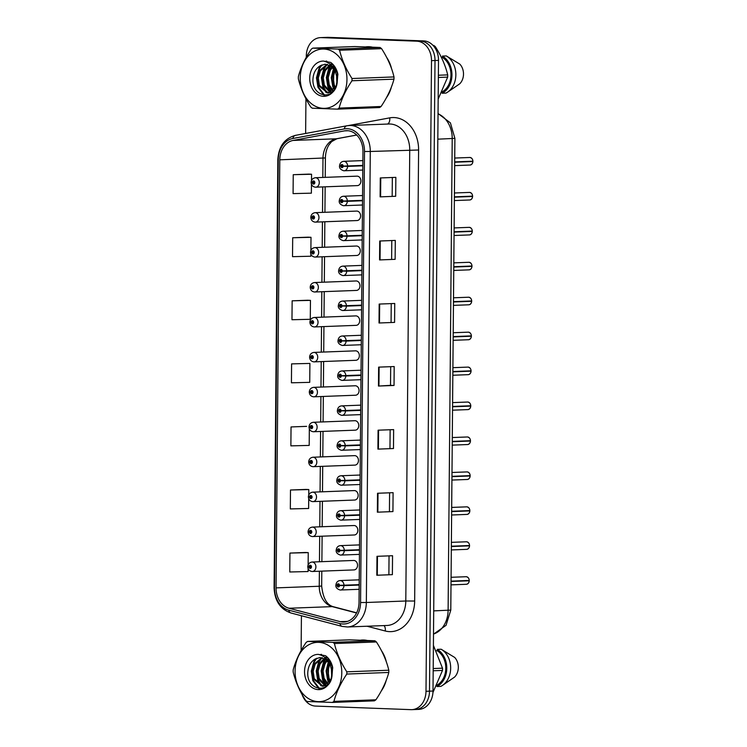 <?xml version="1.0" encoding="UTF-8"?>
<svg xmlns="http://www.w3.org/2000/svg" width="747" height="747" viewBox="0 0 747 747"><rect width="100%" height="100%" fill="white"/><g stroke="black" fill="none" stroke-linecap="round" stroke-linejoin="round"><path stroke-width="1.12" d="M356.823 220.552A4.734 3.726 -92.2 0 0 357.047 220.552A4.734 3.726 -92.2 0 0 360.596 215.818A4.734 3.726 -92.2 0 0 356.907 211.084A4.734 3.726 -92.2 0 0 356.692 211.084L315.057 212.671A4.734 3.726 87.8 0 1 315.271 212.671A4.734 3.726 87.8 0 1 318.96 217.396A4.734 3.726 87.8 0 1 315.411 222.13A4.734 3.726 87.8 0 1 315.187 222.13M356.524 255.483A4.734 3.726 -92.2 0 0 356.739 255.483A4.734 3.726 -92.2 0 0 360.287 250.749A4.734 3.726 -92.2 0 0 356.608 246.024A4.734 3.726 -92.2 0 0 356.384 246.024L314.748 247.612A4.734 3.726 87.8 0 1 314.973 247.612A4.734 3.726 87.8 0 1 318.652 252.337A4.734 3.726 87.8 0 1 315.113 257.071A4.734 3.726 87.8 0 1 314.889 257.071M356.216 290.424A4.734 3.726 -92.2 0 0 356.44 290.424A4.734 3.726 -92.2 0 0 359.989 285.69A4.734 3.726 -92.2 0 0 356.3 280.965A4.734 3.726 -92.2 0 0 356.076 280.965L314.44 282.543A4.734 3.726 87.8 0 1 314.664 282.543A4.734 3.726 87.8 0 1 318.353 287.278A4.734 3.726 87.8 0 1 314.804 292.002A4.734 3.726 87.8 0 1 314.58 292.002M355.908 325.356A4.734 3.726 -92.2 0 0 356.132 325.356A4.734 3.726 -92.2 0 0 359.68 320.631A4.734 3.726 -92.2 0 0 355.992 315.897A4.734 3.726 -92.2 0 0 355.777 315.897L314.142 317.484A4.734 3.726 87.8 0 1 314.356 317.484A4.734 3.726 87.8 0 1 318.045 322.209A4.734 3.726 87.8 0 1 314.496 326.943A4.734 3.726 87.8 0 1 314.282 326.943M355.609 360.297A4.734 3.726 -92.2 0 0 355.833 360.297A4.734 3.726 -92.2 0 0 359.372 355.563A4.734 3.726 -92.2 0 0 355.693 350.838A4.734 3.726 -92.2 0 0 355.469 350.838L313.833 352.416A4.734 3.726 87.8 0 1 314.057 352.416A4.734 3.726 87.8 0 1 317.736 357.15A4.734 3.726 87.8 0 1 314.198 361.875A4.734 3.726 87.8 0 1 313.973 361.875M355.301 395.228A4.734 3.726 -92.2 0 0 355.525 395.228A4.734 3.726 -92.2 0 0 359.074 390.504A4.734 3.726 -92.2 0 0 355.385 385.769A4.734 3.726 -92.2 0 0 355.161 385.769L313.525 387.357A4.734 3.726 87.8 0 1 313.749 387.357A4.734 3.726 87.8 0 1 317.438 392.082A4.734 3.726 87.8 0 1 313.889 396.816A4.734 3.726 87.8 0 1 313.665 396.816M355.002 430.169A4.734 3.726 -92.2 0 0 355.217 430.169A4.734 3.726 -92.2 0 0 358.765 425.435A4.734 3.726 -92.2 0 0 355.077 420.71A4.734 3.726 -92.2 0 0 354.862 420.71L313.226 422.288A4.734 3.726 87.8 0 1 313.441 422.288A4.734 3.726 87.8 0 1 317.13 427.023A4.734 3.726 87.8 0 1 313.581 431.747A4.734 3.726 87.8 0 1 313.367 431.747M354.694 465.11A4.734 3.726 -92.2 0 0 354.918 465.11A4.734 3.726 -92.2 0 0 358.457 460.376A4.734 3.726 -92.2 0 0 354.778 455.642A4.734 3.726 -92.2 0 0 354.554 455.642L312.918 457.229A4.734 3.726 87.8 0 1 313.142 457.229A4.734 3.726 87.8 0 1 316.821 461.954A4.734 3.726 87.8 0 1 313.282 466.688A4.734 3.726 87.8 0 1 313.058 466.688M354.386 500.042A4.734 3.726 -92.2 0 0 354.61 500.042A4.734 3.726 -92.2 0 0 358.158 495.308A4.734 3.726 -92.2 0 0 354.47 490.583A4.734 3.726 -92.2 0 0 354.246 490.583L312.61 492.17A4.734 3.726 87.8 0 1 312.834 492.17A4.734 3.726 87.8 0 1 316.523 496.895A4.734 3.726 87.8 0 1 312.974 501.629A4.734 3.726 87.8 0 1 312.75 501.629M354.087 534.983A4.734 3.726 -92.2 0 0 354.302 534.983A4.734 3.726 -92.2 0 0 357.85 530.249A4.734 3.726 -92.2 0 0 354.162 525.524A4.734 3.726 -92.2 0 0 353.947 525.524L312.311 527.102A4.734 3.726 87.8 0 1 312.526 527.102A4.734 3.726 87.8 0 1 316.214 531.836A4.734 3.726 87.8 0 1 312.666 536.561A4.734 3.726 87.8 0 1 312.451 536.561M353.779 569.914A4.734 3.726 -92.2 0 0 354.003 569.914A4.734 3.726 -92.2 0 0 357.542 565.19A4.734 3.726 -92.2 0 0 353.863 560.455A4.734 3.726 -92.2 0 0 353.639 560.455L312.003 562.043A4.734 3.726 87.8 0 1 312.227 562.043A4.734 3.726 87.8 0 1 315.906 566.768A4.734 3.726 87.8 0 1 312.367 571.502A4.734 3.726 87.8 0 1 312.143 571.502M357.131 185.611A4.734 3.726 -92.2 0 0 357.355 185.611A4.734 3.726 -92.2 0 0 360.904 180.877A4.734 3.726 -92.2 0 0 357.215 176.152A4.734 3.726 -92.2 0 0 356.991 176.152L315.355 177.73A4.734 3.726 87.8 0 1 315.579 177.73A4.734 3.726 87.8 0 1 319.268 182.464A4.734 3.726 87.8 0 1 315.72 187.189A4.734 3.726 87.8 0 1 315.495 187.189M369.009 46.716A30.291 23.839 -92.2 0 0 367.589 46.716A30.291 23.839 -92.2 0 0 365.927 46.856A30.291 23.839 -92.2 0 1 367.589 46.716A30.291 23.839 -92.2 0 1 369.009 46.716A30.291 23.839 -92.2 0 1 372.09 47.089A30.291 23.839 -92.2 0 0 369.009 46.716M363.826 640.011A30.291 23.839 -92.2 0 0 362.416 640.011A30.291 23.839 -92.2 0 0 360.754 640.151A30.291 23.839 -92.2 0 1 362.416 640.011A30.291 23.839 -92.2 0 1 363.826 640.011A30.291 23.839 -92.2 0 1 366.917 640.384A30.291 23.839 -92.2 0 0 363.826 640.011M347.243 130.669A20.197 15.892 87.8 0 1 362.958 151.445L359.027 602.474A20.197 15.892 87.8 0 1 343.891 622.055A20.197 15.892 87.8 0 1 340.193 621.653L289.024 608.254A20.197 15.892 87.8 0 1 276.063 587.889L279.798 159.821A20.197 15.892 87.8 0 1 293.104 140.436L344.479 130.874A20.197 15.892 87.8 0 1 346.3 130.669A20.197 15.892 87.8 0 1 347.243 130.669M347.252 128.717A22.149 17.433 -92.2 0 0 344.227 128.942L292.852 138.494A22.149 17.433 -92.2 0 0 278.257 159.765L274.513 587.833A22.149 17.433 -92.2 0 0 288.734 610.178L339.913 623.568A22.149 17.433 -92.2 0 0 360.568 602.53L364.499 151.501A22.149 17.433 -92.2 0 0 347.252 128.717M302.059 694.43A18.936 14.903 -92.2 0 0 315.542 706.083L410.934 709.65A18.936 14.903 -92.2 0 0 411.812 709.65L415.313 709.519A18.936 14.903 -92.2 0 0 429.506 691.152L435.006 60.526A18.936 14.903 -92.2 0 0 420.262 41.048L324.88 37.481A18.936 14.903 -92.2 0 0 323.993 37.481A18.936 14.903 -92.2 0 1 324.88 37.481L420.262 41.048A18.936 14.903 -92.2 0 1 435.006 60.526L429.506 691.152A18.936 14.903 -92.2 0 1 415.313 709.519A18.936 14.903 -92.2 0 1 414.436 709.519M392.38 574.648L376.815 575.246L392.38 574.648L392.548 555.731L376.983 556.319L376.815 575.246M392.931 511.583L377.366 512.181L392.931 511.583L393.09 492.665L377.534 493.263L377.366 512.181M393.482 448.527L377.917 449.115L393.482 448.527L393.641 429.609L378.085 430.197L377.917 449.115M395.686 196.274L380.12 196.863L395.686 196.274L395.845 177.356L380.279 177.945L380.12 196.863M395.135 259.33L379.569 259.928L395.135 259.33L395.294 240.413L379.728 241.01L379.569 259.928M394.584 322.396L379.018 322.993L394.584 322.396L394.743 303.478L379.177 304.066L379.018 322.993M390.69 366.674L390.522 385.34L378.468 386.05L394.033 385.461L394.192 366.544L378.626 367.132L378.468 386.05M390.522 385.331L394.033 385.461M386.47 97.652A30.291 23.839 -92.2 0 0 391.325 87.24A30.291 23.839 -92.2 0 1 386.47 97.652M391.54 68.64A30.291 23.839 -92.2 0 0 386.713 57.491A30.291 23.839 -92.2 0 1 391.54 68.64M381.287 690.947A30.291 23.839 -92.2 0 0 386.152 680.536A30.291 23.839 -92.2 0 1 381.287 690.947M386.367 661.935A30.291 23.839 -92.2 0 0 381.53 650.796A30.291 23.839 -92.2 0 1 386.367 661.935M411.812 709.65A18.936 14.903 -92.2 0 0 425.995 691.292L431.505 60.656A18.936 14.903 -92.2 0 0 416.761 41.178L321.378 37.621A18.936 14.903 -92.2 0 0 320.491 37.621A18.936 14.903 -92.2 0 0 306.307 55.978L306.298 57.276M305.934 98.753L305.635 133.461M301.424 615.743L301.116 650.572M306.055 489.425L290.49 490.004L290.322 508.922L308.632 508.483L308.716 498.66M305.504 552.491L289.939 553.069L289.771 571.987L308.081 571.548L308.109 568.532M307.708 300.238L292.142 300.817L291.974 319.735L310.285 319.296L310.453 300.378L307.549 300.229M308.259 237.172L292.693 237.751L292.525 256.669L310.836 256.23L310.855 254.101M308.81 174.116L293.244 174.695L293.076 193.613L311.387 193.165L311.462 184.229M306.606 426.369L291.041 426.939L290.872 445.866L309.183 445.417L309.333 428.787M291.591 363.882L291.423 382.8L309.734 382.352L309.902 363.434L291.591 363.882L309.902 363.434M391.073 322.274L391.241 303.609M391.624 259.209L391.792 240.553M392.175 196.144L392.343 177.487M389.971 448.396L390.139 429.74M389.43 511.462L389.589 492.805M388.879 574.527L389.038 555.861M292.142 300.817L310.453 300.378M310.883 250.441L311.004 237.313L308.1 237.172M292.693 237.751L311.004 237.313M311.499 180.569L311.555 174.247L308.651 174.107M293.244 174.695L311.555 174.247M291.041 426.939L306.447 426.36M308.754 495L308.8 489.565L305.897 489.416M290.49 490.004L308.8 489.565M308.137 564.872L308.25 552.631L305.346 552.481M289.939 553.069L308.25 552.631M415.313 709.519L418.815 709.379A18.936 14.903 -92.2 0 0 433.008 691.022L438.508 60.395A18.936 14.903 -92.2 0 0 423.764 40.917L328.381 37.35A18.936 14.903 -92.2 0 0 327.494 37.35L320.491 37.621M469.872 165.04A3.791 2.979 -92.2 0 0 470.05 165.04A3.791 2.979 -92.2 0 0 472.879 161.539L454.699 161.968M472.86 161.203L454.699 161.894M362.837 165.404L343.209 166.105A1.578 1.242 -92.2 0 0 340.725 166.077A1.578 1.242 -92.2 0 0 343.2 166.236L342.462 166.17A0.635 0.495 87.8 0 1 341.463 166.123A0.635 0.495 87.8 0 1 342.462 166.114L343.209 166.105M362.837 165.554L342.462 166.17M343.2 166.236L347.626 166.394A4.734 3.726 87.8 0 1 344.087 170.783A4.734 3.726 87.8 0 1 343.872 170.783M362.837 165.815L347.626 166.394M454.662 165.629L470.05 165.04C471.637 164.77 472.59 163.593 472.907 161.529L454.699 162.23M454.736 158.047L469.938 157.477C471.777 157.934 472.767 159.176 472.907 161.203L472.888 161.203A3.791 2.979 -92.2 0 0 469.938 157.477A3.791 2.979 -92.2 0 0 469.76 157.477A3.791 2.979 -92.2 0 0 469.583 157.486M313.021 182.483L312.349 182.557A1.578 1.242 -92.2 0 0 314.832 182.585A1.578 1.242 -92.2 0 0 312.349 182.427L313.096 182.492A0.635 0.495 87.8 0 1 314.085 182.539A0.635 0.495 87.8 0 1 313.096 182.548L312.349 182.557M314.085 182.455L313.096 182.492M314.085 182.483L313.096 182.548M312.349 182.427L311.144 182.212C311.396 179.691 312.806 178.197 315.355 177.73M454.391 196.909L472.599 196.47L454.391 197.161M472.608 196.144C472.468 194.108 471.478 192.866 469.639 192.418A3.791 2.979 -92.2 0 0 469.452 192.418L469.639 192.418A3.791 2.979 -92.2 0 1 472.58 196.144L454.391 196.834M362.538 200.345L342.901 201.036A1.578 1.242 -92.2 0 0 340.417 201.018A1.578 1.242 -92.2 0 0 342.901 201.176L342.154 201.111A0.635 0.495 87.8 0 1 341.164 201.064A0.635 0.495 87.8 0 1 342.154 201.055L342.901 201.036M362.538 200.495L342.154 201.111M342.901 201.176L347.327 201.335A4.734 3.726 87.8 0 1 343.788 205.714A4.734 3.726 87.8 0 1 343.564 205.714M362.528 200.756L347.327 201.335M469.265 234.922A3.791 2.979 -92.2 0 0 469.443 234.922A3.791 2.979 -92.2 0 0 472.272 231.411L454.092 231.841M472.272 231.084A3.791 2.979 -92.2 0 0 469.331 227.349C471.17 227.807 472.16 229.049 472.3 231.075L454.092 231.775M362.23 235.277L342.593 235.977A1.578 1.242 -92.2 0 0 340.109 235.949A1.578 1.242 -92.2 0 0 342.593 236.108L341.846 236.043A0.635 0.495 87.8 0 1 340.856 235.996A0.635 0.495 87.8 0 1 341.846 235.987L342.593 235.977M362.23 235.436L341.846 236.043M342.593 236.108L347.019 236.267A4.734 3.726 87.8 0 1 343.48 240.655A4.734 3.726 87.8 0 1 343.256 240.655M362.23 235.688L347.019 236.267M454.055 235.501L469.443 234.922C471.03 234.642 471.983 233.475 472.3 231.411L454.083 232.102M453.784 266.782L471.992 266.343L453.784 267.043M471.992 266.016C471.852 263.99 470.862 262.739 469.023 262.29A3.791 2.979 -92.2 0 0 468.845 262.29L469.023 262.29A3.791 2.979 -92.2 0 1 471.973 266.016L453.784 266.707M361.922 270.218L342.294 270.909A1.578 1.242 -92.2 0 0 339.81 270.89A1.578 1.242 -92.2 0 0 342.285 271.049L341.547 270.984A0.635 0.495 87.8 0 1 340.548 270.937A0.635 0.495 87.8 0 1 341.547 270.928L342.294 270.909M361.922 270.367L341.547 270.984M342.285 271.049L346.711 271.208A4.734 3.726 87.8 0 1 343.172 275.587A4.734 3.726 87.8 0 1 342.957 275.587M361.922 270.629L346.711 271.208M468.649 304.795A3.791 2.979 -92.2 0 0 468.827 304.795A3.791 2.979 -92.2 0 0 471.665 301.284L453.476 301.713M471.665 300.957A3.791 2.979 -92.2 0 0 468.714 297.222A3.791 2.979 -92.2 0 0 468.537 297.222L468.724 297.222C470.563 297.68 471.553 298.921 471.693 300.957L453.476 301.648M361.623 305.149L341.986 305.85A1.578 1.242 -92.2 0 0 339.502 305.822A1.578 1.242 -92.2 0 0 341.986 305.99L341.239 305.915A0.635 0.495 87.8 0 1 340.249 305.868A0.635 0.495 87.8 0 1 341.239 305.859L341.986 305.85M361.623 305.308L341.239 305.915M341.986 305.99L346.412 306.139A4.734 3.726 87.8 0 1 342.873 310.528A4.734 3.726 87.8 0 1 342.649 310.528M361.613 305.56L346.412 306.139M453.448 305.374L468.827 304.795C470.423 304.515 471.376 303.347 471.693 301.284L453.476 301.975M312.722 217.424L312.05 217.498A1.578 1.242 -92.2 0 0 314.534 217.517A1.578 1.242 -92.2 0 0 312.05 217.358L312.788 217.424A0.635 0.495 87.8 0 1 313.787 217.47A0.635 0.495 87.8 0 1 312.788 217.48L312.05 217.498M313.777 217.386L312.788 217.424M313.777 217.424L312.788 217.48M312.05 217.358L310.836 217.153C311.097 214.622 312.498 213.128 315.057 212.671M312.414 252.355L311.742 252.43A1.578 1.242 -92.2 0 0 314.226 252.458A1.578 1.242 -92.2 0 0 311.742 252.299L312.489 252.365A0.635 0.495 87.8 0 1 313.479 252.411A0.635 0.495 87.8 0 1 312.489 252.421L311.742 252.43M313.479 252.365L312.489 252.365M311.742 252.299L310.537 252.084C310.789 249.563 312.19 248.069 314.748 247.612M313.479 252.383L312.489 252.421M312.106 287.296L311.434 287.371A1.578 1.242 -92.2 0 0 313.917 287.399A1.578 1.242 -92.2 0 0 311.434 287.231L312.181 287.306A0.635 0.495 87.8 0 1 313.17 287.352A0.635 0.495 87.8 0 1 312.181 287.362L311.434 287.371M313.17 287.268L312.181 287.306M313.17 287.296L312.181 287.362M311.434 287.231L310.229 287.025C310.481 284.495 311.891 283.01 314.44 282.543M300.257 77.828A29.665 23.344 -92.2 0 0 323.348 108.343A29.665 23.344 -92.2 0 0 346.953 79.574A29.665 23.344 -92.2 0 0 323.862 49.059A29.665 23.344 -92.2 0 0 300.257 77.828M298.352 77.641A34.082 26.817 -92.2 0 0 298.352 78.752C300.621 88.286 304.757 97.717 310.761 107.026A34.082 26.817 -92.2 0 0 312.274 108.203L337.56 109.146A34.082 26.817 -92.2 0 0 339.091 108.091L381.082 106.494C387.245 97.343 391.54 88.239 393.977 79.163A34.082 26.817 -92.2 0 0 393.996 78.043A34.082 26.817 -92.2 0 0 393.996 76.932C391.764 67.473 387.628 58.051 381.586 48.658A34.082 26.817 -92.2 0 0 380.074 47.481L354.788 46.538L312.797 48.135A34.082 26.817 -92.2 0 0 311.266 49.19C305.065 58.415 300.77 67.519 298.37 76.521A34.082 26.817 -92.2 0 0 298.352 77.641M393.977 79.163L351.977 80.76C345.824 89.901 341.519 99.015 339.091 108.091M351.977 80.76A34.082 26.817 -92.2 0 0 352.005 79.64A34.082 26.817 -92.2 0 0 352.005 78.528L393.996 76.932M337.56 109.146L379.551 107.549A34.082 26.817 -92.2 0 0 381.082 106.494M336.99 76.175L337.224 82.235M335.543 67.93L334.861 68.836M334.339 69.648L331.939 77.529L332.985 84.813L334.983 88.454M336.038 68.864L335.515 69.695M334.964 70.713L333.171 77.483L334.217 84.756L335.571 87.464M333.76 65.316L332.294 66.39L336.72 71.74L337.924 74.896M331.864 66.763L328.988 70.545L326.999 77.716L328.045 84.999L332.611 91.106M334.17 65.829L332.929 66.885M332.48 67.333L330.23 70.498L328.232 77.669L329.278 84.953L333.209 90.592M329.427 65.148L324.049 70.732L322.05 77.903L323.096 85.186L330.193 92.488M330.034 65.465L325.281 70.685L323.292 77.856L324.338 85.139L330.8 92.236M333.293 64.765L329.885 64.055M327.018 64.354L319.109 70.928L317.111 78.09L318.157 85.373L327.737 92.983L336.178 86.166L337.355 79.033L335.478 71.777L331.07 66.128L325.038 64.205L319.921 65.988C315.888 68.612 313.591 72.683 313.04 78.192C311.079 97.446 334.768 101.377 337.149 82.908L337.831 73.99C336.673 68.967 334.311 65.12 330.753 62.449L323.46 61.077A17.629 13.876 -92.2 0 0 309.725 78.183A17.629 13.876 -92.2 0 0 321.985 96.167A17.629 13.876 -92.2 0 0 337.149 82.908M332.77 64.205L330.351 64.009M327.616 64.485L320.342 70.881L318.343 78.043L319.389 85.326L328.353 92.936M325.206 64.205L320.202 65.801M330.818 92.637L331.733 92.768M331.425 92.441L331.957 92.572M327.737 92.983L332.798 91.778M323.46 61.077C328.932 62.253 332.938 65.82 335.478 71.777M381.586 48.658L339.596 50.254A34.082 26.817 -92.2 0 0 338.083 49.078L380.074 47.481M339.596 50.254C341.827 59.713 345.964 69.135 352.005 78.528M312.797 48.135L338.083 49.078M337.504 72.683L337.383 73.234M336.944 75.961L337.196 82.459M334.945 66.95L334.282 68.164M333.89 68.995L333.405 86.736L334.525 89.117M330.781 65.932L329.446 68.145L326.981 77.455L328.465 86.923L331.36 91.946M326.906 64.737L324.506 68.332L322.032 77.651L323.526 87.11L326.953 92.749M326.71 61.105L325.692 61.684M321.966 64.924L319.567 68.519L317.092 77.837L318.577 87.296L324.665 95.242M337.186 71.619L336.99 72.31M336.533 74.42L336.897 83.981M334.637 66.474L333.89 67.753M333.517 68.491L331.285 77.613L332.788 86.755L334.161 89.575M330.37 65.661L328.829 68.164L326.364 77.483L327.849 86.951L330.921 92.18M325.944 65.176L323.89 68.35L321.415 77.669L322.9 87.138L326.103 92.507M326.262 61.039L325.328 61.553M321.014 65.353L318.95 68.537L316.476 77.856L317.961 87.324L323.927 95.177M295.074 671.123A29.665 23.344 -92.2 0 0 318.166 701.638A29.665 23.344 -92.2 0 0 341.781 672.87A29.665 23.344 -92.2 0 0 318.689 642.355A29.665 23.344 -92.2 0 0 295.074 671.123M293.169 670.937A34.082 26.817 -92.2 0 0 293.179 672.048C295.448 681.591 299.575 691.012 305.579 700.322A34.082 26.817 -92.2 0 0 307.092 701.498L332.387 702.441A34.082 26.817 -92.2 0 0 333.918 701.386L375.909 699.79C382.072 690.648 386.367 681.535 388.795 672.459A34.082 26.817 -92.2 0 0 388.823 671.348A34.082 26.817 -92.2 0 0 388.813 670.227C386.582 660.768 382.445 651.347 376.413 641.953A34.082 26.817 -92.2 0 0 374.901 640.777L349.605 639.834L307.615 641.43A34.082 26.817 -92.2 0 0 306.083 642.495C299.883 651.711 295.588 660.815 293.197 669.816A34.082 26.817 -92.2 0 0 293.169 670.937M388.795 672.459L346.804 674.055C340.641 683.197 336.346 692.31 333.918 701.386M346.804 674.055A34.082 26.817 -92.2 0 0 346.832 672.944A34.082 26.817 -92.2 0 0 346.823 671.824L388.813 670.227M332.387 702.441L374.378 700.845A34.082 26.817 -92.2 0 0 375.909 699.79M331.817 669.48L332.041 675.531M330.361 661.226L329.679 662.131M329.156 662.944L326.756 670.825L327.802 678.108L329.81 681.75M330.865 662.159L330.333 663M329.782 664.008L327.998 670.778L329.044 678.061L330.389 680.769M328.587 658.611L327.111 659.685L331.547 665.035L332.751 668.192M326.691 660.059L323.815 663.85L321.817 671.011L322.863 678.295L327.429 684.401M328.988 659.125L327.746 660.18M327.307 660.628L325.048 663.803L323.049 670.965L324.095 678.248L328.036 683.888M324.254 658.443L318.876 664.036L316.877 671.198L317.923 678.481L325.01 685.783M324.861 658.761L320.108 663.99L318.11 671.151L319.156 678.435L325.617 685.531M328.12 658.07L324.702 657.351M321.836 657.649L313.927 664.223L311.938 671.385L312.984 678.668L322.555 686.278L331.005 679.471L332.182 672.328L330.305 665.073L325.897 659.433L319.856 657.509L314.748 659.284C310.705 661.907 308.418 665.979 307.867 671.497C305.906 690.742 329.595 694.673 331.967 676.203L332.658 667.286C331.491 662.262 329.138 658.415 325.58 655.754L318.278 654.372A17.629 13.876 -92.2 0 0 304.543 671.478A17.629 13.876 -92.2 0 0 316.812 689.462A17.629 13.876 -92.2 0 0 331.967 676.203M327.597 657.5L325.178 657.304M322.443 657.78L315.169 664.176L313.17 671.338L314.216 678.621L323.18 686.232M320.024 657.5L315.029 659.106M325.636 685.942L326.551 686.063M326.252 685.737L326.784 685.867M322.564 686.278L327.625 685.074M318.278 654.372C323.75 655.549 327.765 659.115 330.305 665.073M376.413 641.953L334.423 643.55A34.082 26.817 -92.2 0 0 332.91 642.373L374.901 640.777M334.423 643.55C336.654 653.009 340.791 662.43 346.823 671.824M307.615 641.43L332.91 642.373M332.331 665.979L332.2 666.539M331.771 669.265L332.013 675.755M329.772 660.245L329.11 661.468M328.717 662.29L328.222 680.031L329.343 682.413M325.608 659.227L324.273 661.44L321.798 670.759L323.283 680.218L326.187 685.242M321.724 658.042L319.333 661.627L316.859 670.946L318.343 680.405L321.78 686.045M321.537 654.4L320.519 654.979M316.784 658.219L314.394 661.814L311.919 671.133L313.404 680.601L319.492 688.538M332.004 664.923L331.808 665.605M331.36 667.715L331.715 677.277M329.455 659.769L328.708 661.058M328.344 661.786L326.112 670.909L327.606 680.059L328.979 682.879M325.197 658.957L323.656 661.459L321.182 670.778L322.667 680.246L325.739 685.475M320.771 658.471L318.717 661.646L316.242 670.965L317.727 680.433L320.93 685.802M321.079 654.335L320.146 654.848M315.832 658.649L313.768 661.842L311.303 671.151L312.788 680.62L318.745 688.473M438.172 99.09L447.668 77.118A34.082 26.817 -92.2 0 0 447.696 74.887C445.455 65.428 441.328 56.006 435.286 46.613A34.082 26.817 -92.2 0 0 433.774 45.446L433.036 45.399M442.112 93.235L445.996 93.086A20.197 15.892 -92.2 0 0 447.584 92.161A20.197 15.892 -92.2 0 0 455.838 73.757A20.197 15.892 -92.2 0 0 446.323 55.932L442.429 56.081A20.197 15.892 -92.2 0 1 451.954 75.017A20.197 15.892 -92.2 0 1 442.112 93.235L442.121 91.853A18.936 14.903 -92.2 0 0 450.964 74.98A18.936 14.903 -92.2 0 0 442.42 57.463L441.44 57.5M442.429 56.081L442.42 57.463M447.584 92.161L459.694 83.841A12.624 9.935 -92.2 0 0 459.863 64.149L446.323 55.932M447.668 77.118L438.358 77.473M438.377 75.242L447.696 74.887M433.101 45.464L433.774 45.446M435.286 46.613L434.11 46.659M432.952 692.46L442.495 670.423A34.082 26.817 -92.2 0 0 442.513 668.182L433.4 645.38M436.93 686.53L440.823 686.381A20.197 15.892 -92.2 0 0 442.411 685.457A20.197 15.892 -92.2 0 0 450.656 667.052A20.197 15.892 -92.2 0 0 441.15 649.227L437.256 649.376A20.197 15.892 -92.2 0 1 446.781 668.313A20.197 15.892 -92.2 0 1 436.93 686.53L436.939 685.158A18.936 14.903 -92.2 0 0 445.791 668.276A18.936 14.903 -92.2 0 0 437.247 650.758L436.257 650.796M437.256 649.376L437.247 650.758M442.411 685.457L454.512 677.137A12.624 9.935 -92.2 0 0 454.69 657.444L441.15 649.227M442.495 670.423L433.185 670.769M433.204 668.537L442.513 668.182M468.35 339.726A3.791 2.979 -92.2 0 0 468.528 339.726A3.791 2.979 -92.2 0 0 471.357 336.225L453.177 336.654M471.385 335.889C471.245 333.862 470.255 332.62 468.416 332.163A3.791 2.979 -92.2 0 0 468.238 332.163L468.416 332.163A3.791 2.979 -92.2 0 1 471.357 335.889L453.177 336.58M361.315 340.09L341.678 340.781A1.578 1.242 -92.2 0 0 339.194 340.763A1.578 1.242 -92.2 0 0 341.678 340.921L340.931 340.856A0.635 0.495 87.8 0 1 339.941 340.809A0.635 0.495 87.8 0 1 340.94 340.8L341.678 340.781M361.315 340.24L340.931 340.856M341.678 340.921L346.104 341.08A4.734 3.726 87.8 0 1 342.565 345.459A4.734 3.726 87.8 0 1 342.341 345.459M361.315 340.501L346.104 341.08M471.357 336.225L453.168 336.916M452.869 371.586L471.077 371.156L452.869 371.847M471.03 370.829L452.869 371.52M361.006 375.022L341.379 375.722A1.578 1.242 -92.2 0 0 338.895 375.694A1.578 1.242 -92.2 0 0 341.379 375.862L340.632 375.788A0.635 0.495 87.8 0 1 339.633 375.741A0.635 0.495 87.8 0 1 340.632 375.732L341.379 375.722M361.006 375.181L340.632 375.788M341.379 375.862L345.805 376.021A4.734 3.726 87.8 0 1 342.257 380.4A4.734 3.726 87.8 0 1 342.042 380.4M361.006 375.442L345.805 376.021M452.906 367.673L468.117 367.094C469.947 367.552 470.937 368.794 471.086 370.829L471.058 370.829A3.791 2.979 -92.2 0 0 468.108 367.094A3.791 2.979 -92.2 0 0 467.93 367.094A3.791 2.979 -92.2 0 0 467.753 367.113M467.734 409.599A3.791 2.979 -92.2 0 0 467.911 409.599A3.791 2.979 -92.2 0 0 470.75 406.097L452.561 406.527M470.778 405.761C470.638 403.735 469.648 402.493 467.809 402.035A3.791 2.979 -92.2 0 0 467.631 402.035L467.809 402.035A3.791 2.979 -92.2 0 1 470.75 405.761L452.561 406.452M360.708 409.963L341.071 410.663A1.578 1.242 -92.2 0 0 338.587 410.635A1.578 1.242 -92.2 0 0 341.071 410.794L340.324 410.729A0.635 0.495 87.8 0 1 339.334 410.682A0.635 0.495 87.8 0 1 340.324 410.673L341.071 410.663M360.708 410.112L340.324 410.729M341.071 410.794L345.497 410.953A4.734 3.726 87.8 0 1 341.958 415.341A4.734 3.726 87.8 0 1 341.734 415.341M360.698 410.374L345.497 410.953M470.75 406.097L452.561 406.788M311.807 322.228L311.135 322.312A1.578 1.242 -92.2 0 0 313.619 322.33A1.578 1.242 -92.2 0 0 311.135 322.172L311.873 322.237A0.635 0.495 87.8 0 1 312.872 322.284A0.635 0.495 87.8 0 1 311.873 322.293L311.135 322.312M312.862 322.2L311.873 322.237M312.872 322.228L311.873 322.293M311.135 322.172L309.93 321.957C310.182 319.436 311.583 317.942 314.142 317.484M311.499 357.169L310.827 357.243A1.578 1.242 -92.2 0 0 313.31 357.271A1.578 1.242 -92.2 0 0 310.827 357.103L311.574 357.178A0.635 0.495 87.8 0 1 312.563 357.225A0.635 0.495 87.8 0 1 311.574 357.234L310.827 357.243M312.563 357.178L311.574 357.178M310.827 357.103L309.622 356.898C309.874 354.377 311.275 352.883 313.833 352.416M312.563 357.197L311.574 357.234M311.191 392.11L310.519 392.184A1.578 1.242 -92.2 0 0 313.002 392.203A1.578 1.242 -92.2 0 0 310.519 392.044L311.266 392.11A0.635 0.495 87.8 0 1 312.255 392.156A0.635 0.495 87.8 0 1 311.266 392.166L310.519 392.184M312.255 392.072L311.266 392.11M312.255 392.11L311.266 392.166M310.519 392.044L309.314 391.83C309.566 389.308 310.976 387.814 313.525 387.357M452.262 441.468L470.47 441.029L452.252 441.72M470.47 440.702C470.33 438.666 469.34 437.425 467.501 436.976A3.791 2.979 -92.2 0 0 467.323 436.976L467.501 436.976A3.791 2.979 -92.2 0 1 470.442 440.702L452.262 441.393M360.399 444.904L340.763 445.595A1.578 1.242 -92.2 0 0 338.279 445.576A1.578 1.242 -92.2 0 0 340.763 445.735L340.025 445.67A0.635 0.495 87.8 0 1 339.026 445.623A0.635 0.495 87.8 0 1 340.025 445.614L340.763 445.595M360.399 445.053L340.025 445.67M340.763 445.735L345.189 445.894A4.734 3.726 87.8 0 1 341.65 450.273A4.734 3.726 87.8 0 1 341.426 450.273M360.399 445.315L345.189 445.894M467.127 479.481A3.791 2.979 -92.2 0 0 467.305 479.481A3.791 2.979 -92.2 0 0 470.134 475.97L451.954 476.399M470.115 475.634L451.954 476.334M360.091 479.835L340.464 480.536A1.578 1.242 -92.2 0 0 337.98 480.508A1.578 1.242 -92.2 0 0 340.464 480.666L339.717 480.601A0.635 0.495 87.8 0 1 338.727 480.554A0.635 0.495 87.8 0 1 339.717 480.545L340.464 480.536M360.091 479.994L339.717 480.601M340.464 480.666L344.89 480.825A4.734 3.726 87.8 0 1 341.342 485.214A4.734 3.726 87.8 0 1 341.127 485.214M360.091 480.246L344.89 480.825M451.926 480.06L467.305 479.481C468.892 479.201 469.854 478.033 470.162 475.97L451.954 476.661M451.646 511.34L469.863 510.901L451.646 511.602M469.863 510.574C469.723 508.548 468.733 507.297 466.894 506.849A3.791 2.979 -92.2 0 0 466.716 506.849L466.894 506.849A3.791 2.979 -92.2 0 1 469.835 510.574L451.646 511.265M359.793 514.776L340.156 515.467A1.578 1.242 -92.2 0 0 337.672 515.449A1.578 1.242 -92.2 0 0 340.156 515.607L339.409 515.542A0.635 0.495 87.8 0 1 338.419 515.495A0.635 0.495 87.8 0 1 339.409 515.486L340.156 515.467M359.793 514.926L339.409 515.542M340.156 515.607L344.582 515.766A4.734 3.726 87.8 0 1 341.043 520.145A4.734 3.726 87.8 0 1 340.819 520.145M359.783 515.187L344.582 515.766M466.52 549.353A3.791 2.979 -92.2 0 0 466.698 549.353A3.791 2.979 -92.2 0 0 469.527 545.842L451.347 546.272M469.508 545.515L451.347 546.206M359.484 549.708L339.848 550.408A1.578 1.242 -92.2 0 0 337.364 550.38A1.578 1.242 -92.2 0 0 339.848 550.548L339.11 550.474A0.635 0.495 87.8 0 1 338.111 550.427A0.635 0.495 87.8 0 1 339.11 550.418L339.848 550.408M359.484 549.867L339.11 550.474M339.848 550.548L344.274 550.698A4.734 3.726 87.8 0 1 340.735 555.086A4.734 3.726 87.8 0 1 340.511 555.086M359.484 550.119L344.274 550.698M451.309 549.932L466.698 549.353C468.285 549.073 469.237 547.906 469.555 545.842L451.337 546.533M451.375 542.35L466.586 541.78C468.425 542.238 469.415 543.48 469.555 545.515L469.527 545.515A3.791 2.979 -92.2 0 0 466.586 541.78A3.791 2.979 -92.2 0 0 466.408 541.78A3.791 2.979 -92.2 0 0 466.231 541.799M466.212 584.285A3.791 2.979 -92.2 0 0 466.389 584.285A3.791 2.979 -92.2 0 0 469.219 580.783L451.039 581.213M469.256 580.447C469.107 578.421 468.117 577.179 466.287 576.721A3.791 2.979 -92.2 0 0 466.1 576.721L466.287 576.721A3.791 2.979 -92.2 0 1 469.228 580.447L451.039 581.138M359.176 584.649L339.549 585.34A1.578 1.242 -92.2 0 0 337.065 585.321A1.578 1.242 -92.2 0 0 339.549 585.48L338.802 585.415A0.635 0.495 87.8 0 1 337.812 585.368A0.635 0.495 87.8 0 1 338.802 585.359L339.549 585.34M359.176 584.798L338.802 585.415M339.549 585.48L343.975 585.639A4.734 3.726 87.8 0 1 340.427 590.018A4.734 3.726 87.8 0 1 340.212 590.018M359.176 585.06L343.975 585.639M469.219 580.783L451.039 581.474M310.892 427.041L310.22 427.116A1.578 1.242 -92.2 0 0 312.704 427.144A1.578 1.242 -92.2 0 0 310.22 426.985L310.967 427.051A0.635 0.495 87.8 0 1 311.957 427.097A0.635 0.495 87.8 0 1 310.957 427.107L310.22 427.116M311.947 427.013L310.967 427.051M311.957 427.041L310.957 427.107M310.22 426.985L309.015 426.77C309.267 424.249 310.668 422.755 313.226 422.288M310.584 461.982L309.912 462.057A1.578 1.242 -92.2 0 0 312.395 462.076A1.578 1.242 -92.2 0 0 309.912 461.917L310.659 461.982A0.635 0.495 87.8 0 1 311.648 462.029A0.635 0.495 87.8 0 1 310.659 462.038L309.912 462.057M311.648 461.945L310.659 461.982M309.912 461.917L308.707 461.711C308.959 459.181 310.36 457.687 312.918 457.229M311.648 462.001L310.659 462.038M310.276 496.914L309.603 496.988A1.578 1.242 -92.2 0 0 312.087 497.016A1.578 1.242 -92.2 0 0 309.613 496.858L310.35 496.923A0.635 0.495 87.8 0 1 311.35 496.97A0.635 0.495 87.8 0 1 310.35 496.979L309.603 496.988M310.35 496.979L311.34 496.942L310.35 496.923M309.613 496.858L308.399 496.643C308.651 494.122 310.061 492.628 312.61 492.17M309.977 531.855L309.305 531.929A1.578 1.242 -92.2 0 0 311.788 531.957A1.578 1.242 -92.2 0 0 309.305 531.789L310.052 531.864A0.635 0.495 87.8 0 1 311.041 531.911A0.635 0.495 87.8 0 1 310.042 531.92L309.305 531.929M311.032 531.827L310.052 531.864M311.041 531.855L310.042 531.92M309.305 531.789L308.1 531.584C308.352 529.053 309.753 527.569 312.311 527.102M309.669 566.786L308.997 566.87A1.578 1.242 -92.2 0 0 311.48 566.889A1.578 1.242 -92.2 0 0 308.997 566.73L309.744 566.796A0.635 0.495 87.8 0 1 310.733 566.842A0.635 0.495 87.8 0 1 309.744 566.852L308.997 566.87M310.733 566.758L309.744 566.796M308.997 566.73L307.792 566.515C308.044 563.994 309.454 562.5 312.003 562.043M310.733 566.814L309.744 566.852M348.167 125.599L389.719 117.867A31.551 24.828 87.8 0 1 418.6 150.007L414.66 601.036L405.798 600.999L409.739 149.97A25.239 19.861 -92.2 0 0 390.083 124.002A25.239 19.861 -92.2 0 0 388.907 124.002L349.447 125.496A25.239 19.861 87.8 0 1 350.632 125.496A25.239 19.861 87.8 0 1 370.279 151.473L364.499 151.501M414.66 601.036A31.551 24.828 87.8 0 1 389.542 631.635A31.551 24.828 87.8 0 1 385.237 631L367.038 626.229M386.89 625.482A25.239 19.861 -92.2 0 0 405.798 600.999L366.347 602.493A25.239 19.861 87.8 0 1 347.43 626.976L386.89 625.482M295.803 135.31A6.312 3.866 79.5 0 0 295.457 135.356L346.832 125.795A6.312 3.866 79.5 0 1 347.178 125.757A25.239 19.861 87.8 0 1 349.447 125.496L346.832 125.795A6.312 3.866 79.5 0 0 344.227 128.942M292.852 138.494A6.312 3.866 79.5 0 1 295.457 135.356C284.532 138.391 278.65 146.496 277.828 159.671L278.257 159.765M274.513 587.833L274.093 587.749C274.663 600.812 280.284 609.235 290.957 612.998L342.126 626.397L347.43 626.976M288.734 610.178A6.312 3.791 104.7 0 0 290.957 612.998M339.913 623.568A6.312 3.791 104.7 0 0 342.126 626.397M360.568 602.53L366.347 602.493L370.279 151.473L418.6 150.007M425.995 691.292L433.008 691.022M431.505 60.656L438.508 60.395M416.761 41.178L423.764 40.917M321.378 37.621L328.381 37.35M389.719 117.867A6.312 3.866 -100.5 0 1 387.506 124.058M383.949 625.594A6.312 3.791 -75.3 0 1 385.237 631M276.063 587.889L319.249 586.255A20.197 15.892 -92.2 0 0 332.219 606.62L356.562 612.988M289.024 608.254L332.219 606.62A11.364 6.816 -75.3 0 1 333.442 606.751L356.646 612.82M340.193 621.653L347.551 621.373M344.479 130.874L348.13 130.734M293.104 140.436L336.299 138.793A20.197 15.892 -92.2 0 0 322.984 158.177L322.816 177.45M356.674 135.002L336.299 138.793A11.364 6.966 -100.5 0 0 336.916 138.727L331.612 141.603L328.913 144.965C326.71 148.504 325.533 152.836 325.403 157.944L325.234 177.356M279.798 159.821L325.403 157.944M322.732 186.927L322.517 212.391M322.433 221.859L322.209 247.322M322.125 256.8L321.901 282.263M321.817 291.741L321.602 317.195M321.518 326.672L321.294 352.136M321.21 361.613L320.986 387.067M320.911 396.545L320.687 422.008M320.603 431.486L320.379 456.949M320.295 466.417L320.071 491.881M319.996 501.358L319.772 526.822M319.688 536.299L319.464 561.753M319.38 571.231L319.249 586.255L321.668 586.012C323.003 598.188 326.925 605.098 333.442 606.751M378.944 386.031L379.112 367.113M379.495 322.965L379.663 304.048M380.046 259.9L380.214 240.992M380.596 196.844L380.765 177.926M378.393 449.096L378.561 430.179M377.842 512.153L378.01 493.244M377.291 575.218L377.459 556.3M433.503 634.054A25.239 19.861 -92.2 0 0 448.107 610.336L452.215 138.634A25.239 19.861 -92.2 0 0 438.041 113.843M437.817 139.175L454.904 138.372L450.786 610.084L446.043 625.323L433.503 634.194M450.786 610.084L433.699 610.887M362.883 160.596L343.732 161.324A4.734 3.726 87.8 0 1 343.947 161.324A4.734 3.726 87.8 0 1 347.635 165.983M454.428 192.987L469.452 192.418A3.791 2.979 -92.2 0 0 469.284 192.427M469.564 199.981A3.791 2.979 -92.2 0 0 469.742 199.981A3.791 2.979 -92.2 0 0 472.58 196.47M362.575 195.527L343.424 196.256A4.734 3.726 87.8 0 1 343.648 196.256A4.734 3.726 87.8 0 1 347.327 200.915M454.12 227.919L469.331 227.349A3.791 2.979 -92.2 0 0 469.153 227.349A3.791 2.979 -92.2 0 0 468.976 227.368M362.267 230.468L343.116 231.196A4.734 3.726 87.8 0 1 343.34 231.196A4.734 3.726 87.8 0 1 347.028 235.856M453.821 262.86L468.845 262.29A3.791 2.979 -92.2 0 0 468.668 262.3M468.957 269.854A3.791 2.979 -92.2 0 0 469.135 269.854A3.791 2.979 -92.2 0 0 471.964 266.352M361.968 265.4L342.817 266.128A4.734 3.726 87.8 0 1 343.032 266.128A4.734 3.726 87.8 0 1 346.72 270.797M453.513 297.792L468.537 297.222A3.791 2.979 -92.2 0 0 468.369 297.241M361.66 300.341L342.509 301.069A4.734 3.726 87.8 0 1 342.733 301.069A4.734 3.726 87.8 0 1 346.412 305.728M453.205 332.732L468.238 332.163A3.791 2.979 -92.2 0 0 468.061 332.172M361.361 335.272L342.201 336.001A4.734 3.726 87.8 0 1 342.425 336.001A4.734 3.726 87.8 0 1 346.113 340.669M468.042 374.667A3.791 2.979 -92.2 0 0 468.22 374.667A3.791 2.979 -92.2 0 0 471.049 371.156M361.053 370.213L341.902 370.942A4.734 3.726 87.8 0 1 342.117 370.942A4.734 3.726 87.8 0 1 345.805 375.601M452.598 402.605L467.631 402.035A3.791 2.979 -92.2 0 0 467.454 402.045M360.745 405.154L341.594 405.882A4.734 3.726 87.8 0 1 341.818 405.882A4.734 3.726 87.8 0 1 345.497 410.542M452.29 437.546L467.323 436.976A3.791 2.979 -92.2 0 0 467.146 436.986M467.435 444.54A3.791 2.979 -92.2 0 0 467.613 444.54A3.791 2.979 -92.2 0 0 470.442 441.029M360.446 440.086L341.286 440.814A4.734 3.726 87.8 0 1 341.51 440.814A4.734 3.726 87.8 0 1 345.198 445.473M470.143 475.643A3.791 2.979 -92.2 0 0 467.192 471.908A3.791 2.979 -92.2 0 0 467.015 471.908A3.791 2.979 -92.2 0 0 466.838 471.927M360.138 475.027L340.987 475.755A4.734 3.726 87.8 0 1 341.211 475.755A4.734 3.726 87.8 0 1 344.89 480.414M451.683 507.418L466.716 506.849A3.791 2.979 -92.2 0 0 466.539 506.858M466.819 514.412A3.791 2.979 -92.2 0 0 466.996 514.412A3.791 2.979 -92.2 0 0 469.835 510.911M359.83 509.958L340.679 510.687A4.734 3.726 87.8 0 1 340.903 510.687A4.734 3.726 87.8 0 1 344.582 515.355M359.531 544.899L340.38 545.627A4.734 3.726 87.8 0 1 340.595 545.627A4.734 3.726 87.8 0 1 344.283 550.287M451.076 577.291L466.1 576.721A3.791 2.979 -92.2 0 0 465.923 576.731M359.223 579.831L340.072 580.559A4.734 3.726 87.8 0 1 340.296 580.559A4.734 3.726 87.8 0 1 343.975 585.228M277.828 159.671L274.093 587.749M325.15 186.834L324.926 212.297M324.842 221.775L324.628 247.229M324.543 256.707L324.319 282.17M324.235 291.647L324.011 317.101M323.927 326.579L323.712 352.042M323.628 361.52L323.404 386.983M323.32 396.452L323.096 421.915M323.021 431.392L322.797 456.856M322.713 466.333L322.489 491.787M322.405 501.265L322.181 526.728M322.106 536.206L321.882 561.66M321.798 571.138L321.668 586.012M356.721 135.039L336.916 138.727M438.041 113.507L450.413 122.881L454.904 138.372M343.732 161.324C341.192 161.595 339.782 163.22 339.512 166.207C339.362 168.262 340.781 169.784 343.779 170.783L362.799 170.064M357.355 185.611L315.402 187.189C312.778 186.769 311.35 185.228 311.144 182.567M454.363 200.57L469.742 199.981C471.338 199.701 472.291 198.534 472.599 196.47M343.424 196.256C340.884 196.526 339.483 198.16 339.213 201.148C339.054 203.193 340.473 204.725 343.471 205.714L362.491 205.005M343.116 231.196C340.576 231.467 339.175 233.101 338.905 236.08C338.755 238.134 340.174 239.656 343.172 240.655L362.192 239.946M453.746 270.442L469.135 269.854C470.722 269.583 471.674 268.406 471.992 266.343M342.817 266.128C340.277 266.408 338.867 268.033 338.596 271.021C338.447 273.066 339.866 274.597 342.864 275.587L361.884 274.877M342.509 301.069C339.969 301.34 338.568 302.974 338.298 305.953C338.139 308.007 339.558 309.529 342.556 310.528L361.576 309.818M357.047 220.552L315.103 222.13C312.47 221.71 311.051 220.16 310.836 217.508M356.739 255.483L314.795 257.071C312.162 256.641 310.743 255.1 310.528 252.439M356.44 290.424L314.496 292.002C311.863 291.582 310.435 290.041 310.229 287.38M453.14 340.315L468.528 339.726C470.115 339.455 471.068 338.279 471.385 336.215M342.201 336.001C339.67 336.281 338.26 337.905 337.989 340.893C337.84 342.948 339.259 344.47 342.257 345.459L361.277 344.75M452.841 375.246L468.22 374.667C469.807 374.387 470.759 373.22 471.077 371.156M341.902 370.942C339.362 371.212 337.952 372.846 337.681 375.825C337.532 377.879 338.951 379.401 341.949 380.4L360.969 379.691M452.533 410.187L467.911 409.599C469.508 409.328 470.461 408.151 470.778 406.088M341.594 405.882C339.054 406.153 337.653 407.778 337.383 410.766C337.224 412.82 338.643 414.342 341.64 415.341L360.661 414.622M356.132 325.356L314.188 326.943C311.555 326.514 310.136 324.973 309.921 322.312M355.833 360.297L313.88 361.875C311.247 361.455 309.828 359.914 309.622 357.253M355.525 395.228L313.581 396.816C310.948 396.386 309.529 394.846 309.314 392.184M452.224 445.128L467.613 444.54C469.2 444.26 470.152 443.092 470.47 441.029M341.286 440.814C338.755 441.085 337.345 442.719 337.074 445.707C336.925 447.752 338.344 449.283 341.342 450.273L360.362 449.563M451.991 472.477L467.202 471.908C469.032 472.365 470.022 473.607 470.171 475.634M340.987 475.755C338.447 476.026 337.037 477.66 336.776 480.638C336.617 482.693 338.036 484.215 341.034 485.214L360.054 484.504M451.618 515L466.996 514.412C468.593 514.141 469.546 512.965 469.863 510.901M340.679 510.687C338.139 510.967 336.738 512.591 336.467 515.579C336.309 517.624 337.728 519.156 340.725 520.145L359.746 519.436M340.38 545.627C337.84 545.898 336.43 547.532 336.159 550.511C336.01 552.565 337.429 554.087 340.427 555.086L359.447 554.377M451.011 584.873L466.389 584.285C467.977 584.014 468.939 582.837 469.247 580.774M340.072 580.559C337.532 580.839 336.122 582.464 335.861 585.452C335.702 587.506 337.121 589.028 340.118 590.018L359.139 589.308M355.217 430.169L313.273 431.747C310.64 431.327 309.221 429.786 309.006 427.125M354.918 465.11L312.965 466.688C310.332 466.268 308.913 464.718 308.707 462.066M354.61 500.042L312.666 501.629C310.033 501.2 308.614 499.659 308.399 496.998M354.302 534.983L312.358 536.561C309.725 536.141 308.306 534.6 308.091 531.939M354.003 569.914L312.05 571.502C309.417 571.072 307.997 569.531 307.792 566.87"/></g></svg>
